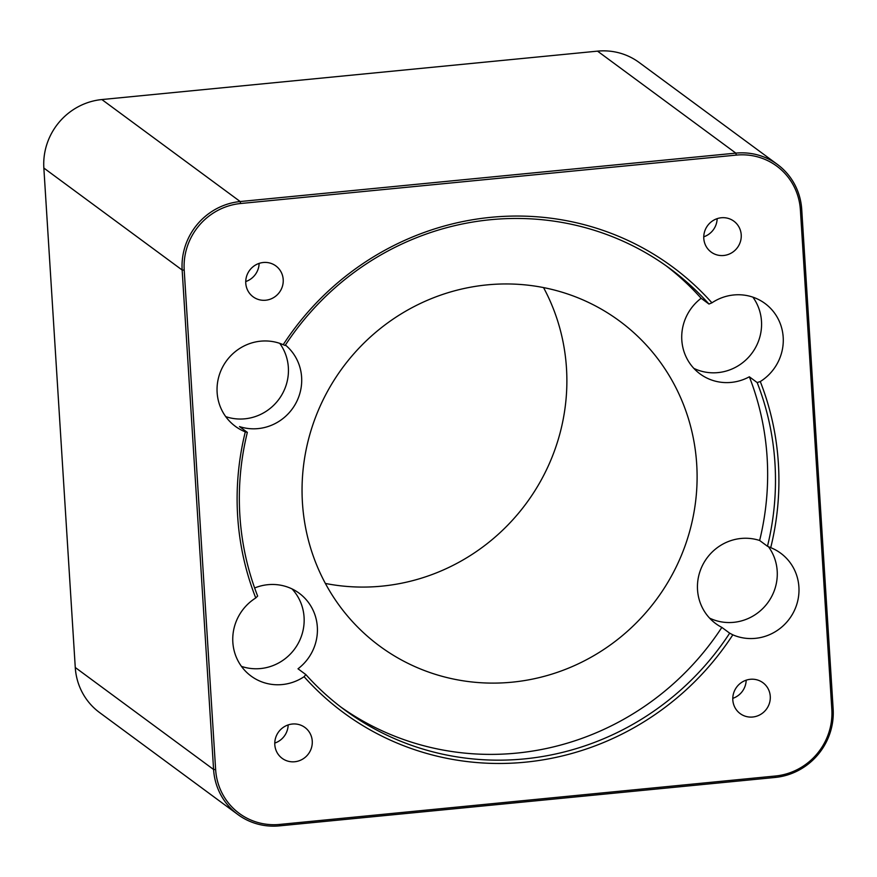 <?xml version="1.0" encoding="UTF-8"?>
<svg xmlns="http://www.w3.org/2000/svg" width="877" height="877" viewBox="0 0 877 877"><rect width="100%" height="100%" fill="white"/><g stroke="black" fill="none" stroke-linecap="round" stroke-linejoin="round"><path stroke-width="1.32" d="M257.652 596.064A274.128 264.733 -53.6 0 1 247.347 432.372L245.297 431.857A277.011 267.518 126.4 0 0 255.755 597.961L257.652 596.064M254.637 587.985A47.61 45.977 -53.6 0 1 267.923 584.685A47.61 45.977 -53.6 0 1 299.123 593.181A47.61 45.977 -53.6 0 1 298.005 668.789L305.843 674.577L304.089 676.704A47.61 45.977 -53.6 0 1 251.052 676.046A47.61 45.977 -53.6 0 1 255.755 597.961M241.438 666.367A47.61 45.977 126.4 0 0 296.207 646.722A47.61 45.977 126.4 0 0 292.03 588.916M800.394 209.932L831.824 709.394A61.752 59.636 -53.6 0 1 775.378 776.013L279.719 824.424A61.752 59.636 -53.6 0 1 215.632 769.578L184.203 270.127A61.752 59.636 -53.6 0 1 240.649 203.508L736.307 155.097A61.752 59.636 -53.6 0 1 800.394 209.932L801.731 209.504A63.484 61.302 126.4 0 0 777.45 164.459A63.484 61.302 126.4 0 0 735.847 153.124L240.188 201.535A63.484 61.302 126.4 0 0 182.153 270.028L213.582 769.48A63.484 61.302 126.4 0 0 237.864 814.525A63.484 61.302 126.4 0 0 279.467 825.86L775.125 777.45A63.484 61.302 126.4 0 0 833.15 708.956L801.731 209.504M292.337 724.029A19.184 18.527 -53.6 0 1 304.911 727.45A19.184 18.527 -53.6 0 1 311.478 747.785A19.184 18.527 -53.6 0 1 294.716 761.751A19.184 18.527 -53.6 0 1 282.142 758.331A19.184 18.527 -53.6 0 1 275.575 737.995A19.184 18.527 -53.6 0 1 292.337 724.029M721.322 217.759A19.184 18.527 -53.6 0 1 733.885 221.19A19.184 18.527 -53.6 0 1 740.451 241.515A19.184 18.527 -53.6 0 1 723.689 255.492A19.184 18.527 -53.6 0 1 711.126 252.061A19.184 18.527 -53.6 0 1 704.56 231.736A19.184 18.527 -53.6 0 1 721.322 217.759M750.35 679.291A19.184 18.527 -53.6 0 1 762.924 682.712A19.184 18.527 -53.6 0 1 769.491 703.047A19.184 18.527 -53.6 0 1 752.729 717.013A19.184 18.527 -53.6 0 1 740.155 713.593A19.184 18.527 -53.6 0 1 733.589 693.258A19.184 18.527 -53.6 0 1 750.35 679.291M263.297 262.497A19.184 18.527 -53.6 0 1 275.871 265.928A19.184 18.527 -53.6 0 1 282.438 286.253A19.184 18.527 -53.6 0 1 265.676 300.23A19.184 18.527 -53.6 0 1 253.102 296.799A19.184 18.527 -53.6 0 1 246.536 276.474A19.184 18.527 -53.6 0 1 263.297 262.497M245.297 431.857A47.61 45.977 -53.6 0 1 235.343 426.321A47.61 45.977 -53.6 0 1 219.042 375.86A47.61 45.977 -53.6 0 1 260.644 341.175A47.61 45.977 -53.6 0 1 283.205 344.694A277.011 267.518 126.4 0 1 711.938 302.817A47.61 45.977 -53.6 0 1 733.775 294.968A47.61 45.977 -53.6 0 1 764.974 303.464A47.61 45.977 -53.6 0 1 760.282 381.55A277.011 267.518 126.4 0 1 770.73 547.665A47.61 45.977 -53.6 0 1 780.694 553.201A47.61 45.977 -53.6 0 1 792.293 614.481A47.61 45.977 -53.6 0 1 732.832 634.827A277.011 267.518 126.4 0 1 304.089 676.704M283.205 344.694L285.146 345.45A274.128 264.733 -53.6 0 1 670.105 268.68A274.128 264.733 -53.6 0 1 708.978 304.056L711.938 302.817M285.42 345.034A47.61 45.977 -53.6 0 1 295.439 403.99A47.61 45.977 -53.6 0 1 239.509 426.584L247.347 432.372M225.729 416.63A47.61 45.977 126.4 0 0 278.897 399.287A47.61 45.977 126.4 0 0 279.752 343.367M760.282 381.55L757.18 382.569A274.128 264.733 -53.6 0 1 767.474 546.261L770.73 547.665M757.18 382.569L749.342 376.792A47.61 45.977 -53.6 0 1 700.021 373.887A47.61 45.977 -53.6 0 1 701.14 298.279L708.978 304.056M693.85 368.373A47.61 45.977 126.4 0 0 750.306 355.273A47.61 45.977 126.4 0 0 752.883 297.15M732.832 634.827L729.686 633.172A274.128 264.733 -53.6 0 1 344.716 709.942A274.128 264.733 -53.6 0 1 305.843 674.577M729.686 633.172L721.848 627.395A274.128 264.733 -53.6 0 1 340.835 707.015M721.848 627.395A47.61 45.977 -53.6 0 1 715.742 623.613A47.61 45.977 -53.6 0 1 699.44 573.152A47.61 45.977 -53.6 0 1 741.043 538.467A47.61 45.977 -53.6 0 1 759.635 540.484L767.474 546.261M709.559 618.099A47.61 45.977 126.4 0 0 766.103 604.889A47.61 45.977 126.4 0 0 768.427 546.656M749.342 376.792A274.128 264.733 -53.6 0 1 759.635 540.484M666.158 265.83A274.128 264.733 -53.6 0 1 701.14 298.279M487.075 284.882A201.995 195.067 126.4 0 0 310.546 432.021A201.995 195.067 126.4 0 0 379.697 646.108A201.995 195.067 126.4 0 0 656.577 599.298A201.995 195.067 126.4 0 0 619.447 320.96A201.995 195.067 126.4 0 0 487.075 284.882M237.864 814.525L99.55 712.541A63.484 61.302 -53.6 0 1 75.269 667.496L43.85 168.044A63.484 61.302 -53.6 0 1 101.875 99.55L597.533 51.14A63.484 61.302 -53.6 0 1 639.136 62.475L777.45 164.459M325.378 583.446A201.995 195.067 126.4 0 0 526.343 503.277A201.995 195.067 126.4 0 0 543.543 287.59M274.775 743.082A19.184 18.527 126.4 0 0 288.16 724.917M703.749 236.812A19.184 18.527 126.4 0 0 717.145 218.658M732.788 698.344A19.184 18.527 126.4 0 0 746.174 680.179M245.735 281.55A19.184 18.527 126.4 0 0 259.121 263.396M831.824 709.394L833.15 708.956M597.533 51.14L735.847 153.124L736.307 155.097M101.875 99.55L240.188 201.535L240.649 203.508M43.85 168.044L182.153 270.028L184.203 270.127M75.269 667.496L213.582 769.48L215.632 769.578M279.467 825.86L279.719 824.424M775.125 777.45L775.378 776.013"/></g></svg>
